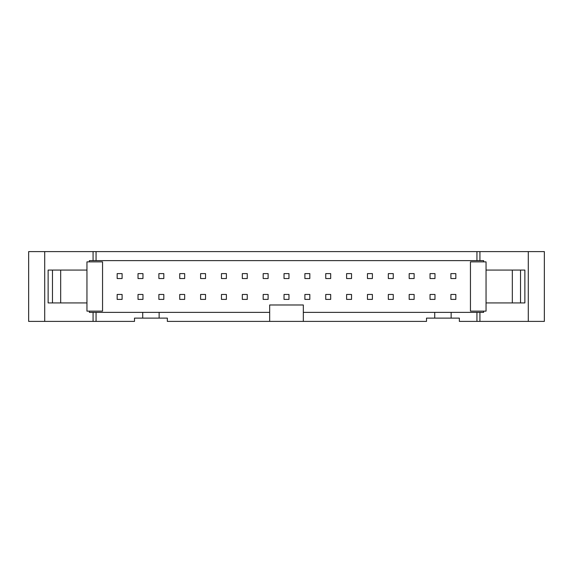 <?xml version="1.0" encoding="UTF-8"?>
<svg xmlns="http://www.w3.org/2000/svg" width="573" height="573" viewBox="0 0 573 573"><rect width="100%" height="100%" fill="white"/><g stroke="black" fill="none" stroke-linecap="round" stroke-linejoin="round"><path stroke-width="0.86" d="M430.044 299.393L430.044 294.465L434.971 294.465L434.971 299.393L430.044 299.393M434.971 278.535L430.044 278.535L430.044 273.608L434.971 273.608L434.971 278.535M409.186 299.393L409.186 294.465L414.114 294.465L414.114 299.393L409.186 299.393M414.114 278.535L409.186 278.535L409.186 273.608L414.114 273.608L414.114 278.535M388.329 299.393L388.329 294.465L393.25 294.465L393.25 299.393L388.329 299.393M393.25 278.535L388.329 278.535L388.329 273.608L393.25 273.608L393.25 278.535M367.465 299.393L367.465 294.465L372.393 294.465L372.393 299.393L367.465 299.393M372.393 278.535L367.465 278.535L367.465 273.608L372.393 273.608L372.393 278.535M346.608 299.393L346.608 294.465L351.536 294.465L351.536 299.393L346.608 299.393M351.536 278.535L346.608 278.535L346.608 273.608L351.536 273.608L351.536 278.535M325.751 299.393L325.751 294.465L330.678 294.465L330.678 299.393L325.751 299.393M330.678 278.535L325.751 278.535L325.751 273.608L330.678 273.608L330.678 278.535M304.893 299.393L304.893 294.465L309.821 294.465L309.821 299.393L304.893 299.393M309.821 278.535L304.893 278.535L304.893 273.608L309.821 273.608L309.821 278.535M284.036 299.393L284.036 294.465L288.964 294.465L288.964 299.393L284.036 299.393M288.964 278.535L284.036 278.535L284.036 273.608L288.964 273.608L288.964 278.535M263.179 299.393L263.179 294.465L268.107 294.465L268.107 299.393L263.179 299.393M268.107 278.535L263.179 278.535L263.179 273.608L268.107 273.608L268.107 278.535M242.322 299.393L242.322 294.465L247.25 294.465L247.25 299.393L242.322 299.393M247.25 278.535L242.322 278.535L242.322 273.608L247.25 273.608L247.25 278.535M221.465 299.393L221.465 294.465L226.392 294.465L226.392 299.393L221.465 299.393M226.392 278.535L221.465 278.535L221.465 273.608L226.392 273.608L226.392 278.535M200.607 299.393L200.607 294.465L205.535 294.465L205.535 299.393L200.607 299.393M205.535 278.535L200.607 278.535L200.607 273.608L205.535 273.608L205.535 278.535M179.75 299.393L179.75 294.465L184.671 294.465L184.671 299.393L179.75 299.393M184.671 278.535L179.75 278.535L179.75 273.608L184.671 273.608L184.671 278.535M158.886 299.393L158.886 294.465L163.814 294.465L163.814 299.393L158.886 299.393M163.814 278.535L158.886 278.535L158.886 273.608L163.814 273.608L163.814 278.535M138.029 299.393L138.029 294.465L142.956 294.465L142.956 299.393L138.029 299.393M142.956 278.535L138.029 278.535L138.029 273.608L142.956 273.608L142.956 278.535M450.901 278.535L450.901 273.608L455.829 273.608L455.829 278.535L450.901 278.535M455.829 299.393L450.901 299.393L450.901 294.465L455.829 294.465L455.829 299.393M122.099 278.535L117.171 278.535L117.171 273.608L122.099 273.608L122.099 278.535M122.099 299.393L117.171 299.393L117.171 294.465L122.099 294.465L122.099 299.393M52.465 270.076L48.125 270.076L48.125 302.924L86.953 302.924L86.953 311.132L102.553 311.132L102.553 261.868L86.953 261.868L86.953 270.076L52.465 270.076L52.465 302.924M60.674 270.076L60.674 302.924M86.953 270.076L86.953 302.924M470.447 261.868L486.047 261.868L486.047 311.132L470.447 311.132L470.447 261.868M486.047 270.076L512.326 270.076L512.326 302.924L486.047 302.924M512.326 270.076L520.535 270.076L520.535 302.924L512.326 302.924M520.535 270.076L524.875 270.076L524.875 302.924L520.535 302.924M528.285 251.597L528.285 321.403L544.35 321.403L544.35 251.597L476.937 251.597L476.937 260.636L483.626 260.636L483.626 261.868M483.626 311.132L483.626 312.364L476.937 312.364L476.937 321.403L479.923 321.403L479.923 312.364M476.937 251.597L28.65 251.597L28.65 321.403L134.497 321.403L134.497 318.115L167.345 318.115L167.345 321.403L269.668 321.403L269.668 312.364L159.136 312.364L159.136 318.115M44.715 251.597L44.715 321.403M479.923 321.403L528.285 321.403M479.923 260.636L479.923 251.597M96.063 251.597L96.063 260.636L476.937 260.636M93.077 251.597L93.077 260.636L96.063 260.636M89.374 261.868L89.374 260.636L93.077 260.636M159.136 312.364L89.374 312.364L89.374 311.132M93.077 312.364L93.077 321.403M96.063 312.364L96.063 321.403M476.937 312.364L303.332 312.364L303.332 321.403L269.668 321.403M303.332 321.403L426.513 321.403L426.513 318.115L459.36 318.115L459.36 321.403L476.937 321.403M142.713 318.115L142.713 312.364M451.144 312.364L451.144 318.115M434.721 318.115L434.721 312.364M303.332 312.364L303.332 304.979L269.668 304.979L269.668 312.364"/></g></svg>
